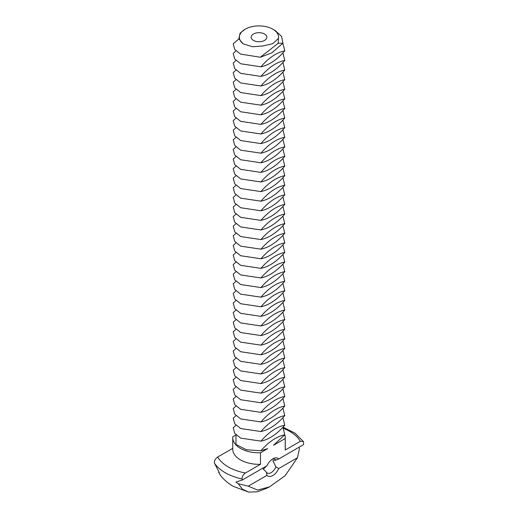 <?xml version="1.0" encoding="UTF-8"?>
<svg xmlns="http://www.w3.org/2000/svg" width="518" height="518" viewBox="0 0 518 518"><rect width="100%" height="100%" fill="white"/><g stroke="black" fill="none" stroke-linecap="round" stroke-linejoin="round"><path stroke-width="0.78" d="M245.143 29.215L240.099 33.158L238.85 38.766L243.117 43.836L252.629 46.762L263.06 45.96L272.785 43.642L278.49 38.364A19.593 11.312 0 0 0 272.856 29.215A19.593 11.312 0 0 0 245.143 29.215L245.143 29.215A19.593 11.312 0 0 0 243.117 43.836M253.457 40.41A7.835 4.526 0 0 0 261.998 41.395A7.835 4.526 0 0 0 266.835 37.212A7.835 4.526 0 0 0 259 32.686A7.835 4.526 0 0 0 251.165 37.212A7.835 4.526 0 0 0 253.457 40.41M238.895 38.915L233.21 43.816L234.706 49.398L240.514 54.073L260.353 57.245L278.185 43.279L278.49 38.364M272.856 29.215L275.356 30.659L281.559 36.383L282.957 43.182L271.885 52.81L260.353 57.245M282.957 43.182L278.185 43.279M235.981 50.893L233.21 53.419L234.758 59.065L240.715 63.772L260.917 66.79C268.712 57.809 276.677 52.493 284.79 50.829L282.873 43.266M284.79 50.829C276.994 59.81 269.036 65.126 260.917 66.79M271.969 459.421A7.841 4.526 -60 0 1 275.11 459.414A7.841 4.526 -60 0 1 275.913 460.12L272.856 460.761L275.913 466.841A7.841 4.526 -60 0 1 267.269 472.999A7.841 4.526 -60 0 1 266.472 472.293L262.594 468.291M263.338 469.211L266.537 466.012M235.981 60.489L233.21 63.015L234.758 68.667L240.715 73.368L260.917 76.386C268.712 67.411 276.677 62.089 284.79 60.431L282.873 52.862M284.79 60.431C276.994 69.406 269.036 74.728 260.917 76.386M299.048 447.241L299.391 448.847L297.449 457.763L278.742 468.563A10.192 5.886 -60 0 1 266.964 475.362L248.258 486.162L238.267 483.728L235.917 482.09L242.243 480.037L242.055 479.001A47.76 27.571 180 0 1 225.233 472.72A47.76 27.571 180 0 1 214.348 463.008L219.295 472.494L218.68 472.416L218.965 472.015M242.243 480.037L266.971 465.766A10.192 5.886 -60 0 1 272.856 458.844L272.856 458.844A10.192 5.886 -60 0 1 278.742 458.967L275.913 460.12M282.957 427.136L295.046 433.184L303.341 441.517L303.652 443.44L303.464 444.69L278.742 458.967M278.742 468.563L275.913 466.841M266.472 472.293L266.964 475.362M235.981 70.092L233.21 72.617L234.758 78.263L240.715 82.964L260.917 85.988C268.712 77.007 276.677 71.691 284.79 70.027L282.873 62.464M284.79 70.027C276.994 79.008 269.036 84.324 260.917 85.988M235.981 434.848L235.955 444.425L246.315 449.766L260.917 450.744C268.712 441.77 276.677 436.447 284.79 434.79L273.465 445.292L285.211 438.513L285.211 450.032L300.317 441.31L303.341 441.517M260.917 450.744L267.689 448.627L260.496 452.784A26.256 15.158 180 0 1 240.436 448.368A26.256 15.158 180 0 1 232.744 437.645A26.256 15.158 180 0 1 232.789 436.784L235.677 435.12M214.348 463.008C214.29 460.606 215.404 458.611 217.683 457.018L232.744 448.329M297.449 457.763L285.088 475.731L269.554 486.855L266.453 488.39L257.381 491.776L248.679 492.1L242.541 489.29L238.267 483.728M248.679 492.1L233.262 486.363C228.567 483.663 224.469 480.231 220.959 476.074L218.68 472.416M242.055 479.001C242.003 476.599 243.11 474.605 245.396 473.018A43.499 25.11 180 0 1 228.244 466.925A43.499 25.11 180 0 1 217.683 457.018M260.496 452.784L260.496 464.303L245.396 473.018M269.554 486.855L257.588 490.093L248.258 486.162M235.981 79.688L233.21 82.213L234.758 87.866L240.715 92.567L260.917 95.584C268.712 86.61 276.677 81.287 284.79 79.63L282.873 72.06M284.79 79.63C276.994 88.604 269.036 93.926 260.917 95.584M284.783 434.796A26.256 15.158 180 0 1 285.256 437.645A26.256 15.158 180 0 1 285.211 438.513M285.256 437.645L285.256 449.164A26.256 15.158 180 0 1 285.211 450.032M284.79 434.79L282.873 427.22M260.496 464.303A26.256 15.158 180 0 1 240.436 459.887A26.256 15.158 180 0 1 232.744 449.164L232.744 437.645M235.981 89.29L233.21 91.816L234.758 97.462L240.715 102.163L260.917 105.186C268.712 96.206 276.677 90.89 284.79 89.225L282.873 81.663M284.79 89.225C276.994 98.206 269.036 103.522 260.917 105.186M235.981 425.252L233.21 427.777L234.758 433.424L240.715 438.124L260.917 441.148C268.712 432.167 276.677 426.851 284.79 425.187L282.873 417.625M284.79 425.187C276.994 434.168 269.036 439.484 260.917 441.148M235.981 98.886L233.21 101.411L234.758 107.058L240.715 111.765L260.917 114.782C268.712 105.808 276.677 100.486 284.79 98.828L282.873 91.259M284.79 98.828C276.994 107.802 269.036 113.125 260.917 114.782M235.981 415.656L233.21 418.175L234.758 423.828L240.715 428.528L260.917 431.546C268.712 422.571 276.677 417.249 284.79 415.591L282.873 408.022M284.79 415.591C276.994 424.566 269.036 429.888 260.917 431.546M235.981 108.489L233.21 111.007L234.758 116.66L240.715 121.361L260.917 124.385C268.712 115.404 276.677 110.088 284.79 108.424L282.873 100.855M284.79 108.424C276.994 117.405 269.036 122.721 260.917 124.385M235.981 406.054L233.21 408.579L234.758 414.225L240.715 418.933L260.917 421.95C268.712 412.969 276.677 407.653 284.79 405.989L282.873 398.426M284.79 405.989C276.994 414.97 269.036 420.286 260.917 421.95M235.981 118.085L233.21 120.61L234.758 126.256L240.715 130.963L260.917 133.981C268.712 125.006 276.677 119.684 284.79 118.026L282.873 110.457M284.79 118.026C276.994 127.001 269.036 132.323 260.917 133.981M235.981 396.458L233.21 398.977L234.758 404.629L240.715 409.33L260.917 412.347C268.712 403.373 276.677 398.051 284.79 396.393L282.873 388.824M284.79 396.393C276.994 405.367 269.036 410.69 260.917 412.347M235.981 127.687L233.21 130.206L234.758 135.858L240.715 140.559L260.917 143.577C268.712 134.602 276.677 129.286 284.79 127.622L282.873 120.053M284.79 127.622C276.994 136.603 269.036 141.919 260.917 143.577M235.981 386.855L233.21 389.381L234.758 395.027L240.715 399.734L260.917 402.751C268.712 393.771 276.677 388.455 284.79 386.791L282.873 379.228M284.79 386.791C276.994 395.771 269.036 401.087 260.917 402.751M235.981 137.283L233.21 139.808L234.758 145.454L240.715 150.162L260.917 153.179C268.712 144.198 276.677 138.882 284.79 137.225L282.873 129.655M284.79 137.225C276.994 146.199 269.036 151.515 260.917 153.179M235.981 377.259L233.21 379.778L234.758 385.431L240.715 390.132L260.917 393.149C268.712 384.175 276.677 378.852 284.79 377.195L282.873 369.625M284.79 377.195C276.994 386.175 269.036 391.491 260.917 393.149M235.981 146.885L233.21 149.404L234.758 155.057L240.715 159.758L260.917 162.775C268.712 153.801 276.677 148.478 284.79 146.821L282.873 139.251M284.79 146.821C276.994 155.795 269.036 161.117 260.917 162.775M235.981 367.657L233.21 370.182L234.758 375.828L240.715 380.536L260.917 383.553C268.712 374.579 276.677 369.256 284.79 367.599L282.873 360.029M284.79 367.599C276.994 376.573 269.036 381.895 260.917 383.553M235.981 156.481L233.21 159.007L234.758 164.653L240.715 169.36L260.917 172.377C268.712 163.397 276.677 158.081 284.79 156.417L282.873 148.854M284.79 156.417C276.994 165.397 269.036 170.713 260.917 172.377M235.981 358.061L233.21 360.58L234.758 366.232L240.715 370.933L260.917 373.957C268.712 364.976 276.677 359.66 284.79 357.996L282.873 350.427M284.79 357.996C276.994 366.977 269.036 372.293 260.917 373.957M235.981 166.084L233.21 168.603L234.758 174.255L240.715 178.956L260.917 181.973C268.712 172.999 276.677 167.677 284.79 166.019L282.873 158.45M284.79 166.019C276.994 174.993 269.036 180.316 260.917 181.973M235.981 348.459L233.21 350.984L234.758 356.63L240.715 361.337L260.917 364.355C268.712 355.38 276.677 350.058 284.79 348.4L282.873 340.831M284.79 348.4C276.994 357.375 269.036 362.697 260.917 364.355M235.981 175.68L233.21 178.205L234.758 183.851L240.715 188.558L260.917 191.576C268.712 182.595 276.677 177.279 284.79 175.615L282.873 168.052M284.79 175.615C276.994 184.596 269.036 189.912 260.917 191.576M235.981 338.863L233.21 341.388L234.758 347.034L240.715 351.735L260.917 354.759C268.712 345.778 276.677 340.462 284.79 338.798L282.873 331.229M284.79 338.798C276.994 347.779 269.036 353.095 260.917 354.759M235.981 185.276L233.21 187.801L234.758 193.454L240.715 198.154L260.917 201.172C268.712 192.197 276.677 186.875 284.79 185.217L282.873 177.648M284.79 185.217C276.994 194.192 269.036 199.514 260.917 201.172M235.981 329.26L233.21 331.785L234.758 337.432L240.715 342.139L260.917 345.156C268.712 336.182 276.677 330.86 284.79 329.202L282.873 321.633M284.79 329.202C276.994 338.176 269.036 343.499 260.917 345.156M235.981 194.878L233.21 197.403L234.758 203.05L240.715 207.75L260.917 210.774C268.712 201.793 276.677 196.477 284.79 194.813L282.873 187.251M284.79 194.813C276.994 203.794 269.036 209.11 260.917 210.774M235.981 319.664L233.21 322.19L234.758 327.836L240.715 332.537L260.917 335.56C268.712 326.58 276.677 321.264 284.79 319.6L282.873 312.037M284.79 319.6C276.994 328.58 269.036 333.896 260.917 335.56M235.981 204.474L233.21 206.999L234.758 212.652L240.715 217.353L260.917 220.37C268.712 211.396 276.677 206.073 284.79 204.416L282.873 196.846M284.79 204.416C276.994 213.39 269.036 218.713 260.917 220.37M235.981 310.062L233.21 312.587L234.758 318.24L240.715 322.941L260.917 325.958C268.712 316.984 276.677 311.661 284.79 310.004L282.873 302.434M284.79 310.004C276.994 318.978 269.036 324.3 260.917 325.958M235.981 214.076L233.21 216.602L234.758 222.248L240.715 226.949L260.917 229.973C268.712 220.992 276.677 215.676 284.79 214.012L282.873 206.449M284.79 214.012C276.994 222.993 269.036 228.309 260.917 229.973M235.981 300.466L233.21 302.991L234.758 308.637L240.715 313.345L260.917 316.362C268.712 307.381 276.677 302.065 284.79 300.401L282.873 292.838M284.79 300.401C276.994 309.382 269.036 314.698 260.917 316.362M235.981 223.672L233.21 226.198L234.758 231.844L240.715 236.551L260.917 239.569C268.712 230.594 276.677 225.272 284.79 223.614L282.873 216.045M284.79 223.614C276.994 232.588 269.036 237.911 260.917 239.569M235.981 290.87L233.21 293.389L234.758 299.041L240.715 303.742L260.917 306.76C268.712 297.785 276.677 292.463 284.79 290.805L282.873 283.236M284.79 290.805C276.994 299.78 269.036 305.102 260.917 306.76M235.981 233.275L233.21 235.794L234.758 241.446L240.715 246.147L260.917 249.171C268.712 240.19 276.677 234.874 284.79 233.21L282.873 225.641M284.79 233.21C276.994 242.191 269.036 247.507 260.917 249.171M235.981 281.268L233.21 283.793L234.758 289.439L240.715 294.146L260.917 297.164C268.712 288.183 276.677 282.867 284.79 281.203L282.873 273.64M284.79 281.203C276.994 290.184 269.036 295.5 260.917 297.164M235.981 242.871L233.21 245.396L234.758 251.042L240.715 255.75L260.917 258.767C268.712 249.793 276.677 244.47 284.79 242.812L282.873 235.243M284.79 242.812C276.994 251.787 269.036 257.109 260.917 258.767M235.981 271.672L233.21 274.19L234.758 279.843L240.715 284.544L260.917 287.561C268.712 278.587 276.677 273.264 284.79 271.607L282.873 264.038M284.79 271.607C276.994 280.581 269.036 285.904 260.917 287.561M235.981 252.473L233.21 254.992L234.758 260.645L240.715 265.346L260.917 268.363C268.712 259.389 276.677 254.073 284.79 252.408L282.873 244.839M284.79 252.408C276.994 261.389 269.036 266.705 260.917 268.363M235.981 262.069L233.21 264.594L234.758 270.241L240.715 274.948L260.917 277.965C268.712 268.984 276.677 263.668 284.79 262.011L282.873 254.442M284.79 262.011C276.994 270.985 269.036 276.301 260.917 277.965M283.586 428.451A43.499 25.11 180 0 1 300.317 441.31"/></g></svg>
